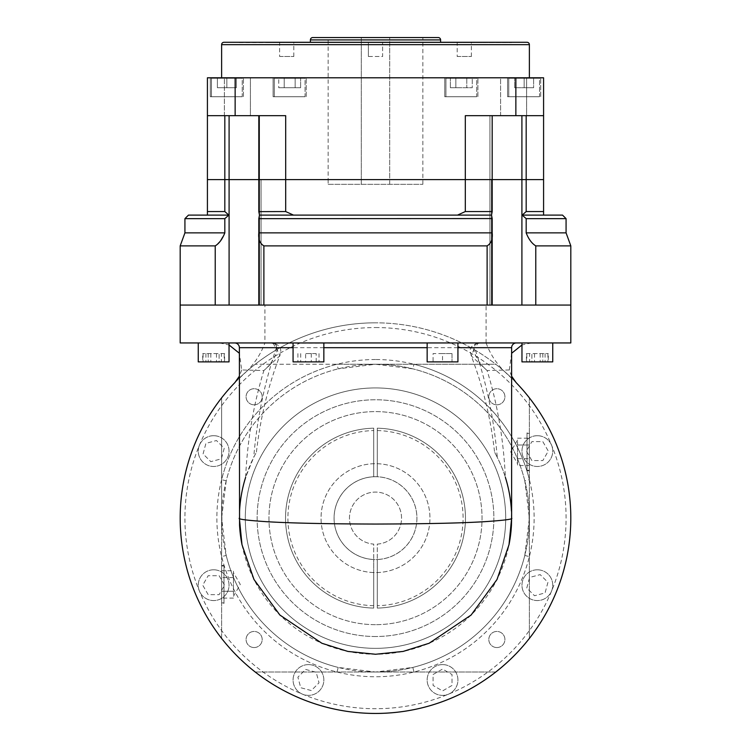 <?xml version="1.0" encoding="UTF-8"?>
<svg xmlns="http://www.w3.org/2000/svg" width="751" height="751" viewBox="0 0 751 751"><rect width="100%" height="100%" fill="white"/><g stroke="black" fill="none" stroke-linecap="round" stroke-linejoin="round"><path stroke-width="0.56" stroke-dasharray="3.75 2.82" d="M328.149 184.333L422.851 184.333L328.149 184.333L328.149 179.592L422.851 179.592L328.149 179.592L328.149 37.55L422.851 37.55L328.149 37.55M422.851 184.333L422.851 37.55M361.297 179.592L361.297 37.55L361.297 179.592L389.703 179.592L389.703 37.55L389.703 179.592L422.851 179.592L328.149 179.592L361.297 179.592L361.297 184.333L361.297 179.592M274.293 78.273L305.066 78.273L305.066 96.738L274.293 96.738L305.066 96.738L274.293 96.738L305.066 96.738L305.066 78.273L274.293 78.273L274.293 96.738L274.293 78.273L305.066 78.273L274.293 78.273M445.934 78.273L476.707 78.273L476.707 96.738L445.934 96.738L476.707 96.738L445.934 96.738L476.707 96.738L476.707 78.273L445.934 78.273L445.934 96.738L445.934 78.273L476.707 78.273L445.934 78.273M508.756 78.273L539.528 78.273L539.528 96.738L508.756 96.738L539.528 96.738L508.756 96.738L539.528 96.738L539.528 78.273L508.756 78.273L508.756 96.738L508.756 78.273L539.528 78.273L508.756 78.273M211.472 78.273L242.244 78.273L242.244 96.738L211.472 96.738L242.244 96.738L211.472 96.738L242.244 96.738L242.244 78.273L211.472 78.273L211.472 96.738L211.472 78.273L242.244 78.273L211.472 78.273M273.111 96.738L273.111 77.794L306.248 77.794L273.111 77.794L306.248 77.794L273.111 77.794L273.111 96.738L306.248 96.738L306.248 77.794L306.248 96.738L273.111 96.738M444.752 96.738L444.752 77.794L477.889 77.794L444.752 77.794L477.889 77.794L444.752 77.794L444.752 96.738L477.889 96.738L477.889 77.794L477.889 96.738L444.752 96.738M507.573 96.738L507.573 77.794L540.711 77.794L507.573 77.794L540.711 77.794L507.573 77.794L507.573 96.738L540.711 96.738L540.711 77.794L540.711 96.738L507.573 96.738M210.289 96.738L210.289 77.794L243.427 77.794L210.289 77.794L243.427 77.794L210.289 77.794L210.289 96.738L243.427 96.738L243.427 77.794L243.427 96.738L210.289 96.738M184.924 232.876L224.821 232.876L224.821 218.654L228.82 215.105L224.821 211.557L224.821 179.592L261.066 179.592L258.813 179.592L261.066 179.592L258.813 179.592L258.813 115.673L258.813 211.641L258.813 179.592L465.31 179.592L465.31 115.673L515.862 115.673L515.862 77.794L207.417 77.794L207.417 115.673L261.066 115.673L207.417 115.673L207.417 179.592L285.69 179.592L285.69 211.557L258.813 211.557M521.907 115.673L489.934 115.673L526.179 115.673L521.907 115.673L521.907 179.592L526.179 179.592L526.179 211.557L522.18 215.105L526.179 218.654L526.179 232.876L566.076 232.876M258.813 305.066L263.883 305.066L258.813 305.066L258.813 218.569L258.813 232.876L492.187 232.876L492.187 218.654L491.529 215.105L492.187 211.557L492.187 179.592L489.934 179.592L491.436 179.592L489.934 179.592L489.934 115.673L489.934 179.592L543.583 179.592L526.179 179.592L526.179 115.673L543.583 115.673L543.583 211.557L526.179 211.557M500.588 115.673L500.588 77.794L526.629 77.794L500.588 77.794L526.629 77.794L500.588 77.794L500.588 115.673L526.629 115.673L526.629 77.794L526.629 115.673L500.588 115.673M224.371 115.673L224.371 77.794L250.412 77.794L224.371 77.794L250.412 77.794L224.371 77.794L224.371 115.673L250.412 115.673L250.412 77.794L250.412 115.673L224.371 115.673M457.181 56.494L471.384 56.494L457.181 56.494L457.181 42.281L471.384 42.281L457.181 42.281M471.384 56.494L471.384 42.281M368.394 56.494L368.394 42.281L382.606 42.281L368.394 42.281L382.606 42.281L368.394 42.281L368.394 56.494L382.606 56.494L382.606 42.281L382.606 56.494L368.394 56.494M279.616 56.494L293.819 56.494L279.616 56.494L279.616 42.281L293.819 42.281L279.616 42.281M293.819 56.494L293.819 42.281M310.398 42.281L440.602 42.281L310.398 42.281M446.526 42.525L304.474 42.525L446.526 42.281M303.291 42.525L447.709 42.525L303.291 42.281M482.039 42.525L268.961 42.525L482.039 42.281M239.372 42.525L511.628 42.525L239.372 42.281M221.62 77.794L529.38 77.794L221.62 77.794M491.529 215.105L293.491 215.105L457.509 215.105L465.31 211.557L492.187 211.641L492.187 179.592L465.31 179.592L492.187 179.592L492.187 115.673L492.187 179.592L489.934 179.592L521.907 179.592L521.907 305.066L570.816 305.066L264.906 305.066L264.906 342.944L219.667 342.944L271.261 342.944A4.731 3.502 90 0 1 274.763 347.685L276.377 347.863C264.53 382.691 256.973 419.171 253.716 457.312L256.42 452.186C260.297 418.166 268.098 386.052 279.794 355.843L263.883 370.553L241.7 369.952L239.372 353.27M228.82 215.105L207.417 215.105L207.417 179.592L224.821 179.592L224.821 115.673M235.138 77.794L235.138 115.673L285.69 115.673L258.813 115.673L285.69 115.673L285.69 179.592L465.31 179.592L465.31 211.557M515.862 115.673L543.583 115.673L543.583 77.794L515.862 77.794M543.583 115.673L526.179 115.673M235.138 115.673L207.417 115.673M527.014 42.281L223.986 42.281M438.237 37.55L312.763 37.55M217.386 78.273L236.33 78.273L217.386 78.273L217.386 87.736L226.858 87.736L226.858 78.273L236.33 78.273L226.858 78.273L226.858 87.736L217.386 87.736L217.386 78.273M284.216 78.273L300.616 78.273L278.743 78.273L284.216 78.273L284.216 87.736L295.152 87.736L295.152 78.273L300.616 78.273L295.152 78.273L295.152 87.736L278.743 87.736L284.216 87.736L284.216 78.273L284.216 87.736L278.743 87.736L278.743 78.273L278.743 87.736L300.616 87.736L284.216 87.736L284.216 78.273M466.784 78.273L450.384 78.273L466.784 78.273L466.784 87.736L472.257 87.736L472.257 78.273L472.257 87.736L455.848 87.736L466.784 87.736L466.784 78.273L466.784 87.736L455.848 87.736L455.848 78.273L450.384 78.273L455.848 78.273L455.848 87.736L450.384 87.736L455.848 87.736L455.848 78.273L455.848 87.736L472.257 87.736L466.784 87.736L466.784 78.273M533.614 78.273L514.67 78.273L533.614 78.273L533.614 87.736L533.614 78.273L533.614 87.736L524.142 87.736L533.614 87.736L524.142 87.736L524.142 78.273L514.67 78.273L524.142 78.273L524.142 87.736L514.67 87.736L524.142 87.736L524.142 78.273L524.142 87.736L533.614 87.736L533.614 78.273M236.33 87.736L226.858 87.736L236.33 87.736L236.33 78.273L236.33 87.736L217.386 87.736L226.858 87.736L226.858 78.273L226.858 87.736L236.33 87.736L236.33 78.273L236.33 87.736M300.616 87.736L300.616 78.273L300.616 87.736L295.152 87.736L295.152 78.273L295.152 87.736L300.616 87.736M450.384 87.736L450.384 78.273L450.384 87.736L455.848 87.736L450.384 87.736M514.67 87.736L514.67 78.273L514.67 87.736L524.142 87.736L514.67 87.736L514.67 78.273L514.67 87.736M489.934 305.066L489.934 179.592L489.934 305.066L521.907 305.066L489.934 305.066M263.883 245.887L487.117 245.887L487.117 305.066L492.187 305.066L263.883 305.066L263.883 245.887C259.846 243.437 258.156 239.1 258.813 232.876M562.527 215.105L522.18 215.105M566.076 218.654L526.179 218.654M521.907 305.066L535.773 305.066L535.773 245.887L570.816 245.887M535.773 245.887C531.802 243.437 528.601 239.1 526.179 232.876M207.417 215.105L188.473 215.105M457.509 215.105L259.47 215.105L258.813 218.569M543.583 211.557L543.583 215.105M224.821 211.557L207.417 211.557M492.187 232.876C492.844 239.1 491.154 243.437 487.117 245.887M492.187 305.066L491.436 305.066L492.187 305.066L492.187 218.569L258.813 218.654M285.69 211.557L293.491 215.105M258.813 211.641L259.47 215.105M264.906 305.066L180.184 305.066L229.093 305.066L215.227 305.066L215.227 245.887L180.184 245.887M224.821 232.876L222.85 236.856M220.625 240.705L215.227 245.887M224.821 218.654L184.924 218.654M259.564 305.066L229.093 305.066L261.066 305.066L259.564 305.066L259.564 115.673L259.564 305.066M389.703 184.333L389.703 179.592L389.703 184.333M180.184 342.944L219.667 342.944L229.036 344.972M239.56 525.24A136.128 136.128 0 0 1 239.56 511.037A136.128 136.128 0 0 0 239.56 525.24L239.56 511.037C240.592 492.158 245.314 474.247 253.716 457.312C257.133 450.769 257.124 450.778 253.697 457.359L245.615 477.383C247.408 439.898 253.5 404.282 263.883 370.553C273.561 362.358 282.507 345.901 273.204 343.198L486.094 342.944C490.084 353.815 496.214 363.324 504.484 371.473A195.316 195.316 0 0 1 375.5 713.45A195.316 195.316 0 0 1 246.516 371.473C254.73 363.409 260.869 353.899 264.906 342.944M234.894 382.578L246.516 371.473M457.932 342.944L427.15 342.944L457.932 342.944M323.85 342.944L293.068 342.944L323.85 342.944M229.036 342.944L198.255 342.944L229.036 342.944M229.036 361.888L198.255 361.888L229.036 361.888L198.255 361.888L198.255 342.944M552.745 361.888L521.964 361.888L552.745 361.888L521.964 361.888L521.964 342.944L552.745 342.944L521.964 342.944M241.7 369.952L239.372 376.204M504.484 371.473L516.106 382.578M511.628 376.204L509.3 369.952L487.117 370.553C497.5 404.235 503.583 439.851 505.385 477.383C502.278 465.338 489.408 442.47 497.284 457.312C494.027 419.152 486.47 382.672 474.623 347.863L511.628 347.685M570.816 342.944L531.332 342.944L521.964 344.972M511.628 353.27L509.3 369.952M486.094 342.944L486.094 305.066M477.796 343.198C468.493 345.901 477.439 362.358 487.117 370.553L471.206 355.843L474.623 347.863A4.731 3.408 77.6 0 1 477.054 343.245L477.054 343.245A4.731 3.408 77.6 0 1 477.796 343.198L479.739 342.944A4.731 3.502 90 0 0 476.237 347.685M241.991 544.691A136.128 136.128 0 0 0 509.009 544.691M511.44 525.231L511.44 511.037A136.128 136.128 0 0 1 511.44 525.24A136.128 136.128 0 0 0 511.44 511.037C510.408 492.158 505.686 474.247 497.284 457.312L494.58 452.186C490.703 418.166 482.902 386.052 471.206 355.843C470.351 350.163 467.732 347.657 477.054 343.245M276.377 347.863L279.794 355.843C281.034 352.05 282.573 346.277 273.946 343.245L273.946 343.245A4.731 3.408 102.4 0 1 276.377 347.863M273.204 343.198A4.731 3.408 102.4 0 1 273.946 343.245M427.15 361.888L457.932 361.888M293.068 361.888L323.85 361.888M433.074 361.888L442.546 361.888L433.074 361.888L433.074 353.599L442.546 353.599L442.546 361.888L452.008 361.888L442.546 361.888L442.546 353.599L433.074 353.599L433.074 361.888M305.629 361.888L319.015 361.888L297.894 361.888L305.629 361.888L305.629 353.599L316.19 353.599L316.19 361.888M224.577 353.599L202.714 353.599L219.114 353.599L219.114 361.888L208.177 361.888L219.114 361.888L219.114 353.599L224.577 353.599L224.577 361.888M202.714 361.888L208.177 361.888L202.714 361.888L202.714 353.599M224.211 361.888L203.08 361.888L224.211 361.888L224.211 353.599L221.376 353.599L221.376 361.888M526.423 353.599L548.286 353.599L531.886 353.599L531.886 361.888L542.823 361.888L531.886 361.888L531.886 353.599L526.423 353.599L526.423 361.888M548.286 361.888L542.823 361.888L548.286 361.888L548.286 353.599M526.789 361.888L547.92 361.888L526.789 361.888L526.789 353.599L529.624 353.599L529.624 361.888M452.008 353.599L442.546 353.599L452.008 353.599L452.008 361.888L452.008 353.599M316.19 353.599L305.629 353.599M297.894 353.599L297.894 361.888M300.729 353.599L300.729 361.888M311.29 353.599L311.29 361.888M319.015 353.599L319.015 361.888M208.177 353.599L208.177 361.888L208.177 353.599M221.376 353.599L224.211 353.599M216.476 353.599L216.476 361.888M205.915 353.599L205.915 361.888M203.08 353.599L203.08 361.888M210.815 353.599L210.815 361.888M542.823 353.599L542.823 361.888L542.823 353.599M529.624 353.599L526.789 353.599M534.524 353.599L534.524 361.888M545.085 353.599L545.085 361.888M547.92 353.599L547.92 361.888M540.185 353.599L540.185 361.888M254.129 404.817A8.045 8.045 0 0 1 246.084 396.772A8.045 8.045 0 0 1 254.129 388.718A8.045 8.045 0 0 1 262.183 396.772A8.045 8.045 0 0 1 254.129 404.817A8.045 8.045 0 0 1 246.084 396.772A8.045 8.045 0 0 1 254.129 388.718A8.045 8.045 0 0 1 262.183 396.772A8.045 8.045 0 0 1 254.129 404.817M254.129 647.55A8.045 8.045 0 0 1 246.084 639.505A8.045 8.045 0 0 1 254.129 631.45A8.045 8.045 0 0 1 262.183 639.505A8.045 8.045 0 0 1 254.129 647.55A8.045 8.045 0 0 1 246.084 639.505A8.045 8.045 0 0 1 254.129 631.45A8.045 8.045 0 0 1 262.183 639.505A8.045 8.045 0 0 1 254.129 647.55M496.871 647.55A8.045 8.045 0 0 1 488.817 639.505A8.045 8.045 0 0 1 496.871 631.45A8.045 8.045 0 0 1 504.916 639.505A8.045 8.045 0 0 1 496.871 647.55A8.045 8.045 0 0 1 488.817 639.505A8.045 8.045 0 0 1 496.871 631.45A8.045 8.045 0 0 1 504.916 639.505A8.045 8.045 0 0 1 496.871 647.55M496.871 404.817A8.045 8.045 0 0 1 488.817 396.772A8.045 8.045 0 0 1 496.871 388.718A8.045 8.045 0 0 1 504.916 396.772A8.045 8.045 0 0 1 496.871 404.817A8.045 8.045 0 0 1 488.817 396.772A8.045 8.045 0 0 1 496.871 388.718A8.045 8.045 0 0 1 504.916 396.772A8.045 8.045 0 0 1 496.871 404.817M233.458 594.679L233.458 570.76L233.458 594.679M233.458 596.266L240.292 584.428L233.458 572.591M223.986 565.963L223.986 602.893L223.986 565.963L221.62 565.963L221.62 602.893L221.62 565.963M223.986 602.893L221.62 602.893M223.986 603.363L223.986 565.484L223.986 603.363L221.62 603.363L221.62 565.484L221.62 603.363M223.986 565.484L221.62 565.484M517.542 441.597L517.542 465.517L517.542 441.597M517.542 440.011L510.708 451.849L517.542 463.686M527.014 470.314L527.014 433.383L527.014 470.314L529.38 470.314L529.38 433.383L529.38 470.314M527.014 433.383L529.38 433.383M527.014 432.914L527.014 470.793L527.014 432.914L529.38 432.914L529.38 470.793L529.38 432.914M527.014 470.793L529.38 470.793M373.726 608.085L373.726 559.533A41.427 41.427 0 0 0 375.5 559.57A41.427 41.427 0 0 1 334.073 518.134A41.427 41.427 0 0 1 375.5 476.707A41.427 41.427 0 0 0 373.726 476.744L373.726 428.192A89.96 89.96 0 0 0 285.54 518.134A89.96 89.96 0 0 0 373.726 608.085A89.96 89.96 0 0 1 285.54 518.134A89.96 89.96 0 0 1 373.726 428.192A89.96 89.96 0 0 0 285.54 518.134A89.96 89.96 0 0 0 373.726 608.085L373.726 572.562A54.447 54.447 0 0 1 321.053 518.134A54.447 54.447 0 0 1 377.274 463.714A54.447 54.447 0 0 1 429.947 518.134A54.447 54.447 0 0 1 375.5 572.591A54.447 54.447 0 0 1 321.053 518.134A54.447 54.447 0 0 1 375.5 463.686A54.447 54.447 0 0 1 429.947 518.134A54.447 54.447 0 0 1 373.726 572.562L373.726 559.533A41.427 41.427 0 0 1 334.073 518.134A41.427 41.427 0 0 1 373.726 476.744L373.726 428.192M375.5 624.672A106.539 106.539 0 0 1 268.961 518.134A106.539 106.539 0 0 1 375.5 411.604A106.539 106.539 0 0 1 482.039 518.134A106.539 106.539 0 0 1 375.5 624.672A106.539 106.539 0 0 1 268.961 518.134A106.539 106.539 0 0 1 375.5 411.604A106.539 106.539 0 0 1 482.039 518.134A106.539 106.539 0 0 1 375.5 624.672M375.5 636.51A118.367 118.367 0 0 1 257.133 518.134A118.367 118.367 0 0 1 375.5 399.767A118.367 118.367 0 0 1 493.867 518.134A118.367 118.367 0 0 1 375.5 636.51A118.367 118.367 0 0 1 257.133 518.134A118.367 118.367 0 0 1 375.5 399.767A118.367 118.367 0 0 1 493.867 518.134A118.367 118.367 0 0 1 375.5 636.51M375.5 648.348A130.205 130.205 0 0 1 245.295 518.134A130.205 130.205 0 0 1 375.5 387.929A130.205 130.205 0 0 1 505.705 518.134A130.205 130.205 0 0 1 375.5 648.348A130.205 130.205 0 0 1 245.295 518.134A130.205 130.205 0 0 1 375.5 387.929A130.205 130.205 0 0 1 505.705 518.134A130.205 130.205 0 0 1 375.5 648.348M308.454 664.607A15.386 15.386 0 0 1 323.85 679.993A15.386 15.386 0 0 1 302.569 694.206A15.386 15.386 0 0 1 308.454 664.607A15.386 15.386 0 0 1 323.85 679.993A15.386 15.386 0 0 1 308.454 695.379A15.386 15.386 0 0 1 293.068 679.993A15.386 15.386 0 0 1 308.454 664.607M213.65 569.793A15.386 15.386 0 0 1 229.036 585.179A15.386 15.386 0 0 1 199.428 591.065A15.386 15.386 0 0 1 213.65 569.793A15.386 15.386 0 0 1 229.036 585.179A15.386 15.386 0 0 1 213.65 600.565A15.386 15.386 0 0 1 198.255 585.179A15.386 15.386 0 0 1 213.65 569.793M213.65 435.711A15.386 15.386 0 0 1 229.036 451.098A15.386 15.386 0 0 1 213.65 466.484A15.386 15.386 0 0 1 199.428 445.202A15.386 15.386 0 0 1 229.036 451.098A15.386 15.386 0 0 1 213.65 466.484A15.386 15.386 0 0 1 198.255 451.098A15.386 15.386 0 0 1 213.65 435.711M537.35 435.711A15.386 15.386 0 0 1 552.745 451.098A15.386 15.386 0 0 1 537.35 466.484A15.386 15.386 0 0 1 521.964 451.098A15.386 15.386 0 0 1 551.572 445.202A15.386 15.386 0 0 1 537.35 466.484A15.386 15.386 0 0 1 521.964 451.098A15.386 15.386 0 0 1 537.35 435.711M537.35 569.793A15.386 15.386 0 0 1 552.745 585.179A15.386 15.386 0 0 1 537.35 600.565A15.386 15.386 0 0 1 521.964 585.179A15.386 15.386 0 0 1 537.35 569.793A15.386 15.386 0 0 1 551.572 591.065A15.386 15.386 0 0 1 521.964 585.179A15.386 15.386 0 0 1 537.35 569.793M442.546 664.607A15.386 15.386 0 0 1 457.932 679.993A15.386 15.386 0 0 1 442.546 695.379A15.386 15.386 0 0 1 427.15 679.993A15.386 15.386 0 0 1 457.631 676.989A15.386 15.386 0 0 1 442.546 695.379A15.386 15.386 0 0 1 427.15 679.993A15.386 15.386 0 0 1 442.546 664.607M366.159 364.535L375.5 364.254A153.88 153.88 0 0 1 529.38 518.134A153.88 153.88 0 0 1 375.5 672.023A153.88 153.88 0 0 1 221.62 518.134A153.88 153.88 0 0 1 375.5 364.254L338.185 368.844L337.03 364.254L495.782 364.254A195.316 195.316 0 0 1 529.38 397.861L529.38 518.134L524.789 480.818L529.38 479.673A158.621 158.621 0 0 0 413.97 364.254L412.815 368.844L375.5 364.254A153.88 153.88 0 0 1 529.38 518.134A153.88 153.88 0 0 1 375.5 672.023L412.815 667.423L413.97 672.023L255.218 672.023A195.316 195.316 0 0 1 221.62 638.416L221.62 518.134L226.211 555.458L221.62 556.604A158.621 158.621 0 0 0 337.03 672.023L338.185 667.423L375.5 672.023L366.159 671.732M375.5 713.45A195.316 195.316 0 0 0 570.816 518.134A195.316 195.316 0 0 0 375.5 322.827A195.316 195.316 0 0 1 570.816 518.134A195.316 195.316 0 0 1 375.5 713.45A195.316 195.316 0 0 1 180.184 518.134A195.316 195.316 0 0 1 375.5 322.827A195.316 195.316 0 0 0 180.184 518.134A195.316 195.316 0 0 0 375.5 713.45A195.316 195.316 0 0 1 180.184 518.134A195.316 195.316 0 0 1 375.5 322.827M524.789 555.458L529.38 518.134L529.38 638.416A195.316 195.316 0 0 1 495.782 672.023L413.97 672.023A158.621 158.621 0 0 0 529.38 556.604L524.789 555.458A153.88 153.88 0 0 1 412.815 667.423A153.88 153.88 0 0 0 524.789 555.458M377.274 428.192A89.96 89.96 0 0 1 465.46 518.134A89.96 89.96 0 0 1 377.274 608.085A89.96 89.96 0 0 0 465.46 518.134A89.96 89.96 0 0 0 377.274 428.192L377.274 476.744A41.427 41.427 0 0 1 416.927 518.134A41.427 41.427 0 0 1 377.274 559.533L377.274 608.085A89.96 89.96 0 0 0 465.46 518.134A89.96 89.96 0 0 0 377.274 428.192L377.274 476.744A41.427 41.427 0 0 0 375.5 476.707A41.427 41.427 0 0 1 416.927 518.134A41.427 41.427 0 0 1 375.5 559.57A41.427 41.427 0 0 0 377.274 559.533L377.274 608.085M226.211 480.818L221.62 518.134L221.62 397.861A195.316 195.316 0 0 1 255.218 364.254L337.03 364.254A158.621 158.621 0 0 0 221.62 479.673L226.211 480.818A153.88 153.88 0 0 1 338.185 368.844A153.88 153.88 0 0 0 226.211 480.818M221.62 397.861A195.316 195.316 0 0 1 255.218 364.254L495.782 364.254A195.316 195.316 0 0 1 529.38 397.861L529.38 638.416A195.316 195.316 0 0 1 495.782 672.023L255.218 672.023A195.316 195.316 0 0 1 221.62 638.416L221.62 397.861M524.789 480.818A153.88 153.88 0 0 0 412.815 368.844A153.88 153.88 0 0 1 524.789 480.818M226.211 555.458A153.88 153.88 0 0 0 338.185 667.423A153.88 153.88 0 0 1 226.211 555.458M433.074 674.52L442.546 669.057L452.008 674.52L452.008 685.456L442.546 690.929L433.074 685.456L433.074 674.52L442.546 669.057L452.008 674.52L452.008 685.456L442.546 690.929L433.074 685.456L433.074 674.52M526.789 588.014L529.624 577.444L540.185 574.618L547.92 582.354L545.085 592.914L534.524 595.74L526.789 588.014L529.624 577.444L540.185 574.618L547.92 582.354L545.085 592.914L534.524 595.74L526.789 588.014M531.886 460.57L526.423 451.098L531.886 441.626L542.823 441.626L548.286 451.098L542.823 460.57L531.886 460.57L526.423 451.098L531.886 441.626L542.823 441.626L548.286 451.098L542.823 460.57L531.886 460.57M224.211 448.263L221.376 458.823L210.815 461.658L203.08 453.923L205.915 443.362L216.476 440.537L224.211 448.263L221.376 458.823L210.815 461.658L203.08 453.923L205.915 443.362L216.476 440.537L224.211 448.263M219.114 575.707L224.577 585.179L219.114 594.651L208.177 594.651L202.714 585.179L208.177 575.707L219.114 575.707L224.577 585.179L219.114 594.651L208.177 594.651L202.714 585.179L208.177 575.707L219.114 575.707M305.629 669.432L316.19 672.258L319.015 682.819L311.29 690.554L300.729 687.719L297.894 677.158L305.629 669.432L316.19 672.258L319.015 682.819L311.29 690.554L300.729 687.719L297.894 677.158L305.629 669.432M529.38 465.517L529.38 458.683L529.38 465.517L517.542 465.517M529.38 445.014L529.38 458.683L529.38 438.18L529.38 445.014L517.542 445.014L529.38 445.014M517.542 458.683L529.38 458.683L517.542 458.683M517.542 438.18L529.38 438.18M221.62 570.76L221.62 577.594L221.62 570.76L233.458 570.76M221.62 591.262L221.62 577.594L221.62 598.096L221.62 591.262L233.458 591.262L221.62 591.262M233.458 577.594L221.62 577.594L233.458 577.594M233.458 598.096L221.62 598.096M377.274 544.118A26.041 26.041 0 0 0 401.522 517.251A26.041 26.041 0 0 0 375.5 492.093A26.041 26.041 0 0 0 349.478 517.251A26.041 26.041 0 0 0 373.726 544.118L373.726 559.504A41.408 41.408 0 0 1 334.101 517.251A41.408 41.408 0 0 1 375.5 476.735A41.408 41.408 0 0 1 416.899 517.251A41.408 41.408 0 0 1 377.274 559.504L377.274 544.118A26.041 26.041 0 0 0 401.522 517.251A26.041 26.041 0 0 0 375.5 492.093A26.041 26.041 0 0 0 349.478 517.251A26.041 26.041 0 0 0 373.726 544.118L373.726 559.504A41.408 41.408 0 0 1 334.101 517.251A41.408 41.408 0 0 1 375.5 476.735A41.408 41.408 0 0 1 416.899 517.251A41.408 41.408 0 0 1 377.274 559.504L377.274 544.118M491.436 179.592L491.436 305.066L491.436 179.592M229.093 305.066L229.093 115.673M221.62 44.656L529.38 44.656M310.398 39.916L440.602 39.916M239.372 347.685L274.763 347.685M457.932 347.685L427.15 347.685M323.85 347.685L293.068 347.685M375.5 359.522A158.621 158.621 0 0 0 216.879 518.134A158.621 158.621 0 0 0 375.5 676.754A158.621 158.621 0 0 0 534.121 518.134A158.621 158.621 0 0 0 375.5 359.522M375.5 327.558A190.576 190.576 0 0 1 448.431 694.206A190.576 190.576 0 0 1 199.428 445.202A190.576 190.576 0 0 1 375.5 327.558M377.274 430.558A87.595 87.595 0 0 1 463.095 518.134A87.595 87.595 0 0 1 377.274 605.71M373.726 605.71A87.595 87.595 0 0 1 287.905 518.134A87.595 87.595 0 0 1 373.726 430.558M261.066 179.592L261.066 305.066L261.066 179.592M529.098 508.803L529.098 527.474M375.5 364.254L384.841 364.535M221.902 527.474L221.902 508.803M384.841 671.732L375.5 672.023"/><path stroke-width="1.13" d="M258.813 305.066L258.813 218.569L259.47 215.105L258.813 211.641L258.813 115.673L258.813 179.592L285.69 179.592L285.69 115.673L235.138 115.673L235.138 77.794L543.583 77.794L543.583 179.592L492.187 179.592L492.187 211.641L492.187 115.673L492.187 179.592L224.821 179.592L224.821 211.557L228.82 215.105L224.821 218.654L224.821 232.876C222.399 239.1 219.198 243.437 215.227 245.887L180.184 245.887L180.184 305.066L215.227 305.066L215.227 245.887M529.38 77.794L529.38 44.656A2.366 2.366 0 0 0 527.014 42.281L223.986 42.281A2.366 2.366 0 0 0 221.62 44.656L221.62 77.794M440.602 42.281L440.602 39.916A2.366 2.366 0 0 0 438.237 37.55L312.763 37.55A2.366 2.366 0 0 0 310.398 39.916L310.398 42.281M235.138 77.794L207.417 77.794L207.417 179.592L224.821 179.592L224.821 115.673M522.18 215.105L562.527 215.105L566.076 218.654L566.076 232.876L526.179 232.876L526.179 218.654L522.18 215.105L526.179 211.557L526.179 115.673M207.417 115.673L235.138 115.673M515.862 77.794L515.862 115.673L465.31 115.673L465.31 179.592L521.907 179.592L521.907 115.673M515.862 115.673L543.583 115.673M258.813 232.876C258.156 239.1 259.846 243.437 263.883 245.887L487.117 245.887C491.154 243.437 492.844 239.1 492.187 232.876L258.813 232.876L258.813 218.569M566.076 232.876L570.816 245.887L570.816 305.066L535.773 305.066L535.773 245.887L570.816 245.887M224.821 218.654L184.924 218.654L188.473 215.105L228.82 215.105M465.31 211.557L457.509 215.105L293.491 215.105L285.69 211.557L285.69 179.592L465.31 179.592L465.31 211.557L492.187 211.557L491.529 215.105L492.187 218.654L492.187 232.876M543.583 215.105L543.583 179.592L521.907 179.592L521.907 305.066M526.179 211.557L543.583 211.557M457.509 215.105L491.529 215.105M526.179 232.876C528.601 239.1 531.802 243.437 535.773 245.887M526.179 218.654L566.076 218.654M259.47 215.105L293.491 215.105M258.813 211.641L285.69 211.557M258.813 218.654L492.187 218.569L492.187 305.066M487.117 245.887L487.117 305.066L263.883 305.066L263.883 245.887M258.813 211.557L258.813 179.592L207.417 179.592L207.417 211.557L224.821 211.557M184.924 218.654L184.924 232.876L224.821 232.876M222.85 236.856L220.625 240.705M207.417 211.557L207.417 215.105M570.816 342.944L180.184 342.944L180.184 305.066L570.816 305.066L570.816 342.944M239.372 376.204L234.894 382.578A195.316 195.316 0 0 0 375.5 713.45A195.316 195.316 0 0 0 516.106 382.578L511.628 376.204M457.932 342.944L457.932 361.888L427.15 361.888L427.15 342.944M323.85 342.944L323.85 361.888L293.068 361.888L293.068 342.944M229.036 361.888L229.036 342.944L229.036 361.888L198.255 361.888L198.255 342.944M552.745 361.888L552.745 342.944L552.745 361.888L521.964 361.888L521.964 342.944M239.372 518.134L241.991 544.691L239.372 518.134C237.56 519.166 246.628 520.349 266.596 521.692C290.233 523.128 326.535 523.916 375.5 524.057C424.465 523.916 460.767 523.128 484.404 521.692C504.372 520.349 513.44 519.166 511.628 518.134L509.009 544.691L497.031 579.462L471.121 615.031L429.103 643.269L403.137 651.427L375.5 654.262L347.863 651.427L321.897 643.269L279.879 615.031L253.969 579.462L241.991 544.691A136.128 136.128 0 0 1 239.56 525.24L239.372 347.685A4.731 4.731 0 0 0 234.641 342.944M511.628 518.134L511.44 525.24A136.128 136.128 0 0 1 509.009 544.691L511.628 518.134L511.628 347.685A4.731 4.731 0 0 1 516.359 342.944M239.372 353.27L229.036 344.972M521.964 344.972L511.628 353.27M245.615 477.383A136.128 136.128 0 0 0 239.56 511.037M511.44 511.037A136.128 136.128 0 0 0 505.385 477.383M529.38 44.656L221.62 44.656M440.602 39.916L310.398 39.916M229.093 305.066L229.093 115.673M511.628 347.685L457.932 347.685M427.15 347.685L323.85 347.685M293.068 347.685L239.372 347.685M184.924 232.876L180.184 245.887M479.739 342.944L477.054 343.245M271.261 342.944L273.946 343.245"/></g></svg>
